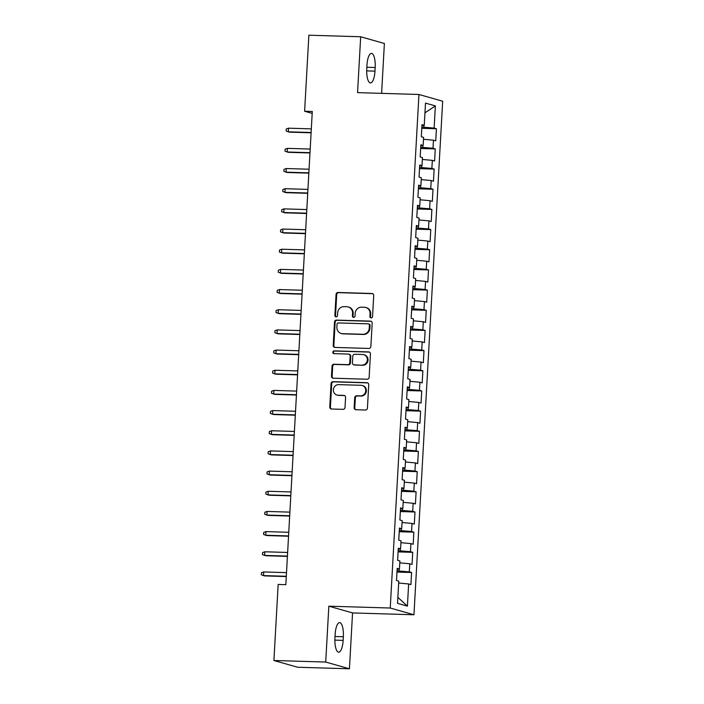 <?xml version="1.0" encoding="UTF-8"?>
<svg xmlns="http://www.w3.org/2000/svg" width="704" height="704" viewBox="0 0 704 704"><rect width="100%" height="100%" fill="white"/><g stroke="black" fill="none" stroke-linecap="round" stroke-linejoin="round"><path stroke-width="1.06" d="M371.149 317.918A1.39 1.311 -74.1 0 0 372.548 316.571L373.718 295.539A1.989 1.874 -74.1 0 0 371.95 293.498L338.043 292.477A1.989 1.874 -74.1 0 0 336.054 294.404L334.875 315.445A1.39 1.311 -74.1 0 0 336.116 316.87A1.39 1.311 -74.1 0 0 337.515 315.524L337.665 312.796A6.362 6.01 -74.1 0 1 344.045 306.645L346.87 306.724A6.362 6.01 -74.1 0 1 352.546 313.245L352.396 315.964A1.39 1.311 -74.1 0 0 353.637 317.39A1.39 1.311 -74.1 0 0 355.027 316.043L355.186 313.324A6.362 6.01 -74.1 0 1 361.566 307.173L364.39 307.252A6.362 6.01 -74.1 0 1 370.058 313.773L369.908 316.492A1.39 1.311 -74.1 0 0 371.149 317.918M354.147 407.695A1.989 1.874 -74.1 0 0 355.925 409.728L365.438 410.018A1.989 1.874 -74.1 0 0 367.426 408.091L368.738 384.727A1.989 1.874 -74.1 0 0 366.96 382.694L333.062 381.674A1.989 1.874 -74.1 0 0 331.065 383.601L329.762 406.965A1.989 1.874 -74.1 0 0 331.531 408.998L343.024 409.341A1.989 1.874 -74.1 0 0 345.013 407.422L345.576 397.426A1.989 1.874 -74.1 0 0 343.798 395.384L338.105 395.217A5.324 5.025 -74.1 0 1 333.432 389.154A5.324 5.025 -74.1 0 1 338.694 384.622L361.011 385.29A5.324 5.025 -74.1 0 1 365.684 391.354A5.324 5.025 -74.1 0 1 360.422 395.886L356.699 395.771A1.989 1.874 -74.1 0 0 354.71 397.698L354.147 407.695L354.79 407.88A1.989 1.874 -74.1 0 0 355.819 409.728M325.714 662.05L349.43 668.8L352.554 612.929L328.838 606.179L325.714 662.05L273.909 660.502L278.159 584.452L285.833 584.681L312.294 111.478L304.612 111.241L312.18 113.397M328.838 606.179L390.236 608.027L418.95 94.477L442.666 101.218L413.952 614.768L390.236 608.027M381.603 93.35L384.384 43.498L360.677 36.758L357.553 92.629L418.95 94.477M360.677 36.758L308.871 35.2L304.612 111.241M368.878 348.445A1.989 1.874 -74.1 0 0 370.867 346.518L372.178 323.154A1.989 1.874 -74.1 0 0 370.401 321.121L336.503 320.1A1.989 1.874 -74.1 0 0 334.506 322.027L333.203 345.382A1.989 1.874 -74.1 0 0 334.972 347.424L368.878 348.445M370.454 353.945L369.151 377.309A1.989 1.874 -74.1 0 1 367.154 379.227L333.256 378.206A1.989 1.874 -74.1 0 1 331.478 376.174L332.042 366.177A1.989 1.874 -74.1 0 1 334.03 364.25L347.785 364.663A1.989 1.874 -74.1 0 0 349.774 362.745L350.152 356.11A1.989 1.874 -74.1 0 0 348.374 354.077L334.066 353.646A1.39 1.311 -74.1 0 1 332.842 352.053A1.39 1.311 -74.1 0 1 334.215 350.874L368.685 351.903A1.989 1.874 -74.1 0 1 370.454 353.945M421.784 128.304L436.41 128.744L434.13 128.093L435.371 105.908L425.498 103.101L424.257 125.286L421.986 124.643L421.309 136.743L423.588 137.394L423.13 145.455L420.86 144.813L420.182 156.913L422.453 157.564L422.004 165.634L419.734 164.982L419.056 177.082L421.326 177.734L420.878 185.803L418.598 185.152L417.93 197.252L420.2 197.903L419.751 205.973L417.472 205.322L416.794 217.43L419.074 218.073L418.625 226.142L416.346 225.491L415.668 237.6L417.947 238.242L417.498 246.312L415.219 245.67L414.542 257.77L416.821 258.412L416.363 266.482L414.093 265.839L413.415 277.939L415.686 278.59L415.237 286.651L412.966 286.009L412.289 298.109L414.559 298.76L414.11 306.83L411.84 306.178L411.162 318.278L413.433 318.93L412.984 326.999L410.705 326.348L410.027 338.457L412.306 339.099L411.858 347.169L409.578 346.518L408.901 358.626L411.18 359.269L410.731 367.338L408.452 366.696L407.774 378.796L410.054 379.438L409.596 387.508L407.326 386.866L406.648 398.966L408.927 399.617L408.47 407.678L406.199 407.035L405.522 419.135L407.792 419.786L407.343 427.856L405.073 427.205L404.395 439.305L406.666 439.956L406.217 448.026L403.938 447.374L403.269 459.474L405.539 460.126L405.09 468.195L402.811 467.544L402.134 479.653L404.413 480.295L403.964 488.365L401.685 487.714L401.007 499.822L403.286 500.465L402.838 508.534L400.558 507.892L399.881 519.992L402.16 520.634L401.702 528.704L399.432 528.062L398.754 540.162L401.034 540.813L400.576 548.874L398.306 548.231L397.628 560.331L399.898 560.982L399.45 569.052L397.179 568.401L396.502 580.501L398.772 581.152L397.531 603.337L407.405 606.144L397.866 597.353M436.41 128.744L435.732 140.844L433.453 140.202L433.004 148.271L420.719 147.242M420.649 148.474L435.274 148.914L433.004 148.271M435.274 148.914L434.606 161.014L432.326 160.371L431.878 168.441L419.593 167.42M419.522 168.643L434.148 169.083L431.878 168.441M434.148 169.083L433.47 181.183L431.2 180.541L430.751 188.61L418.466 187.59M418.396 188.813L433.022 189.253L430.751 188.61M433.022 189.253L432.344 201.362L430.074 200.71L429.616 208.78L417.34 207.759M417.27 208.991L431.895 209.431L429.616 208.78M431.895 209.431L431.218 221.531L428.947 220.88L428.49 228.95L416.214 227.929M416.143 229.161L430.769 229.601L428.49 228.95M430.769 229.601L430.091 241.701L427.812 241.05L427.363 249.119L415.087 248.098M415.017 249.33L429.642 249.77L427.363 249.119M429.642 249.77L428.965 261.87L426.686 261.228L426.237 269.289L413.952 268.268M413.89 269.5L428.516 269.94L426.237 269.289M428.516 269.94L427.838 282.04L425.559 281.398L425.11 289.467L412.826 288.438M412.755 289.67L427.381 290.11L425.11 289.467M427.381 290.11L426.703 302.21L424.433 301.567L423.984 309.637L411.699 308.616M411.629 309.839L426.254 310.279L423.984 309.637M426.254 310.279L425.577 322.388L423.306 321.737L422.858 329.806L410.573 328.786M410.502 330.009L425.128 330.449L422.858 329.806M425.128 330.449L424.45 342.558L422.18 341.906L421.722 349.976L409.446 348.955M409.376 350.187L424.002 350.627L421.722 349.976M424.002 350.627L423.324 362.727L421.045 362.076L420.596 370.146L408.32 369.125M408.25 370.357L422.875 370.797L420.596 370.146M422.875 370.797L422.198 382.897L419.918 382.246L419.47 390.315L407.185 389.294M407.123 390.526L421.749 390.966L419.47 390.315M421.749 390.966L421.071 403.066L418.792 402.424L418.343 410.485L406.058 409.464M405.997 410.696L420.614 411.136L418.343 410.485M420.614 411.136L419.945 423.236L417.666 422.594L417.217 430.663L404.932 429.642M404.862 430.866L419.487 431.306L417.217 430.663M419.487 431.306L418.81 443.406L416.539 442.763L416.09 450.833L403.806 449.812M403.735 451.035L418.361 451.475L416.09 450.833M418.361 451.475L417.683 463.584L415.413 462.933L414.955 471.002L402.679 469.982M402.609 471.205L417.234 471.645L414.955 471.002M417.234 471.645L416.557 483.754L414.286 483.102L413.829 491.172L401.553 490.151M401.482 491.383L416.108 491.823L413.829 491.172M416.108 491.823L415.43 503.923L413.151 503.272L412.702 511.342L400.426 510.321M400.356 511.553L414.982 511.993L412.702 511.342M414.982 511.993L414.304 524.093L412.025 523.442L411.576 531.511L399.291 530.49M399.23 531.722L413.855 532.162L411.576 531.511M413.855 532.162L413.178 544.262L410.898 543.62L410.45 551.681L398.165 550.66M398.094 551.892L412.72 552.332L410.45 551.681M412.72 552.332L412.042 564.432L409.772 563.79L409.323 571.859L397.038 570.838M396.968 572.062L411.594 572.502L409.323 571.859M411.594 572.502L410.916 584.602L408.646 583.959L407.405 606.144M399.45 569.052L397.126 569.272M408.646 583.959L398.666 583.026M400.576 548.874L398.253 549.102M399.08 570.9L399.186 569.078M409.772 563.79L399.793 562.848M401.702 528.704L399.379 528.933M400.206 550.722L400.312 548.9M410.898 543.62L400.928 542.678M402.838 508.534L400.506 508.763M401.342 530.552L401.438 528.73M412.025 523.442L402.054 522.509M403.964 488.365L401.641 488.594M402.468 510.382L402.565 508.561M413.151 503.272L403.181 502.339M405.09 468.195L402.767 468.424M403.594 490.213L403.691 488.391M414.286 483.102L404.307 482.17M406.217 448.026L403.894 448.246M404.721 470.043L404.826 468.222M415.413 462.933L405.434 462M407.343 427.856L405.02 428.076M405.847 449.874L405.953 448.052M416.539 442.763L406.56 441.83M408.47 407.678L406.146 407.906M406.974 429.695L407.079 427.874M417.666 422.594L407.695 421.652M409.596 387.508L407.273 387.737M408.1 409.526L408.206 407.704M418.792 402.424L408.822 401.482M410.731 367.338L408.408 367.567M409.235 389.356L409.332 387.534M419.918 382.246L409.948 381.313M411.858 347.169L409.534 347.398M410.362 369.186L410.458 367.365M421.045 362.076L411.074 361.143M412.984 326.999L410.661 327.228M411.488 349.017L411.585 347.195M422.18 341.906L412.201 340.974M414.11 306.83L411.787 307.05M412.614 328.847L412.72 327.026M423.306 321.737L413.327 320.804M415.237 286.651L412.914 286.88M413.741 308.678L413.846 306.856M424.433 301.567L414.454 300.634M416.363 266.482L414.04 266.71M414.867 288.499L414.973 286.678M425.559 281.398L415.589 280.456M417.498 246.312L415.166 246.541M415.994 268.33L416.099 266.508M426.686 261.228L416.715 260.286M418.625 226.142L416.302 226.371M417.129 248.16L417.226 246.338M427.812 241.05L417.842 240.117M419.751 205.973L417.428 206.202M418.255 227.99L418.352 226.169M428.947 220.88L418.968 219.947M420.878 185.803L418.554 186.032M419.382 207.821L419.478 205.999M430.074 200.71L420.094 199.778M422.004 165.634L419.681 165.854M420.508 187.651L420.614 185.83M431.2 180.541L421.221 179.608M423.13 145.455L420.807 145.684M421.634 167.482L421.74 165.66M432.326 160.371L422.356 159.438M424.257 125.286L421.934 125.514M422.761 147.303L422.866 145.482M433.453 140.202L423.482 139.26M273.909 660.502L297.625 667.242L349.43 668.8M352.554 612.929L413.952 614.768M434.13 128.093L421.846 127.072M423.896 127.134L423.993 125.312M435.371 105.908L424.961 112.834M375.17 67.522A12.971 4.145 91.7 0 0 371.457 53.39A12.971 4.145 91.7 0 0 366.96 65.182L366.758 68.816A12.971 4.145 91.7 0 0 370.471 82.94A12.971 4.145 91.7 0 0 374.968 71.148L375.17 67.522L366.846 67.267M334.937 638.035A12.971 4.145 91.7 0 0 338.65 652.168A12.971 4.145 91.7 0 0 343.138 640.376L343.341 636.742A12.971 4.145 91.7 0 0 339.627 622.609A12.971 4.145 91.7 0 0 335.139 634.41L334.937 638.035M371.175 317.918A1.39 1.311 -74.1 0 1 370.55 316.677L370.7 313.949A6.362 6.01 -74.1 0 0 366.414 307.648L365.772 307.472M348.26 306.944L348.902 307.129A6.362 6.01 -74.1 0 1 353.188 313.43L353.03 316.149A1.39 1.311 -74.1 0 0 353.663 317.39M372.698 293.691A1.989 1.874 -74.1 0 0 372.592 293.682L338.686 292.662A1.989 1.874 -74.1 0 0 336.697 294.589L335.518 315.621A1.39 1.311 -74.1 0 0 336.151 316.87M371.149 321.306A1.989 1.874 -74.1 0 0 371.043 321.306L337.146 320.285A1.989 1.874 -74.1 0 0 335.148 322.203L333.846 345.567A1.989 1.874 -74.1 0 0 334.866 347.415M369.415 325.257A1.39 1.311 -74.1 0 0 368.174 323.831L338.422 322.934A1.39 1.311 -74.1 0 0 337.022 324.28L336.864 327.149A6.362 6.01 -74.1 0 0 342.54 333.67L362.877 334.277A6.362 6.01 -74.1 0 0 369.257 328.126L369.415 325.257L370.058 325.433A1.39 1.311 -74.1 0 0 369.125 324.06L368.482 323.875M341.15 333.458L341.792 333.634A6.362 6.01 -74.1 0 0 343.174 333.854L342.54 333.67M370.058 325.433L369.899 328.31A6.362 6.01 -74.1 0 1 363.519 334.462L343.174 333.854M348.806 354.138L349.448 354.323A1.989 1.874 -74.1 0 1 350.786 356.294L350.416 362.921A1.989 1.874 -74.1 0 1 348.427 364.848L334.673 364.434A1.989 1.874 -74.1 0 0 332.684 366.362L332.121 376.358A1.989 1.874 -74.1 0 0 333.15 378.206M369.424 352.097A1.989 1.874 -74.1 0 0 369.327 352.088L334.858 351.05A1.39 1.311 -74.1 0 0 334.092 353.646M362.05 365.094A5.324 5.025 -74.1 0 0 363.801 354.684A5.324 5.025 -74.1 0 0 362.639 354.499L354.781 354.262A1.989 1.874 -74.1 0 0 352.783 356.189L352.414 362.824A1.989 1.874 -74.1 0 0 354.182 364.857L362.692 365.279A5.324 5.025 -74.1 0 0 364.443 354.86L363.801 354.684M353.751 364.795L354.394 364.971A1.989 1.874 -74.1 0 0 354.825 365.042L354.182 364.857M362.692 365.279L354.825 365.042M362.173 385.475L362.815 385.651A5.324 5.025 -74.1 0 1 361.064 396.07L357.342 395.956A1.989 1.874 -74.1 0 0 355.353 397.874L354.79 407.88M336.943 395.032L337.586 395.217A5.324 5.025 -74.1 0 0 338.747 395.393L338.105 395.217M344.546 395.578A1.989 1.874 -74.1 0 0 344.441 395.569L338.747 395.393M367.708 382.879A1.989 1.874 -74.1 0 0 367.602 382.879L333.705 381.858A1.989 1.874 -74.1 0 0 331.707 383.786L330.405 407.141A1.989 1.874 -74.1 0 0 331.426 408.989M311.115 132.51L288.341 131.824L286.141 131.014L286.255 128.999L288.543 128.19L288.341 131.824L289.494 132.15L311.098 132.801M288.543 128.19L311.318 128.876M309.989 152.68L287.214 151.994L285.014 151.184L285.129 149.169L287.417 148.368L287.214 151.994L288.367 152.319L309.971 152.97M287.417 148.368L310.191 149.046M308.862 172.85L286.079 172.163L283.888 171.354L284.002 169.338L286.282 168.538L286.079 172.163L287.232 172.498L308.845 173.14M286.282 168.538L309.065 169.215M307.727 193.019L284.953 192.333L282.762 191.523L282.876 189.508L285.155 188.707L284.953 192.333L286.106 192.667L307.718 193.31M285.155 188.707L307.938 189.394M306.601 213.189L283.826 212.511L281.635 211.702L281.75 209.678L284.029 208.877L283.826 212.511L284.979 212.837L306.583 213.488M284.029 208.877L306.803 209.563M305.474 233.358L282.7 232.681L280.509 231.871L280.623 229.856L282.902 229.046L282.7 232.681L283.853 233.006L305.457 233.658M282.902 229.046L305.677 229.733M304.348 253.537L281.574 252.85L279.382 252.041L279.488 250.026L281.776 249.216L281.574 252.85L282.726 253.176L304.33 253.827M281.776 249.216L304.55 249.902M303.222 273.706L280.447 273.02L278.247 272.21L278.362 270.195L280.65 269.386L280.447 273.02L281.6 273.346L303.204 273.997M280.65 269.386L303.424 270.072M302.095 293.876L279.312 293.19L277.121 292.38L277.235 290.365L279.523 289.564L279.312 293.19L280.474 293.515L302.078 294.166M279.523 289.564L302.298 290.242M300.969 314.046L278.186 313.359L275.994 312.55L276.109 310.534L278.388 309.734L278.186 313.359L279.338 313.694L300.951 314.336M278.388 309.734L301.171 310.411M299.834 334.215L277.059 333.529L274.868 332.719L274.982 330.704L277.262 329.903L277.059 333.529L278.212 333.863L299.825 334.506M277.262 329.903L300.036 330.59M298.707 354.385L275.933 353.707L273.742 352.898L273.856 350.874L276.135 350.073L275.933 353.707L277.086 354.033L298.69 354.684M276.135 350.073L298.91 350.759M297.581 374.554L274.806 373.877L272.615 373.067L272.721 371.052L275.009 370.242L274.806 373.877L275.959 374.202L297.563 374.854M275.009 370.242L297.783 370.929M296.454 394.733L273.68 394.046L271.489 393.237L271.594 391.222L273.882 390.412L273.68 394.046L274.833 394.372L296.437 395.023M273.882 390.412L296.657 391.098M295.328 414.902L272.554 414.216L270.354 413.406L270.468 411.391L272.756 410.582L272.554 414.216L273.706 414.542L295.31 415.193M272.756 410.582L295.53 411.268M294.202 435.072L271.418 434.386L269.227 433.576L269.342 431.561L271.621 430.76L271.418 434.386L272.58 434.711L294.184 435.362M271.621 430.76L294.404 431.438M293.075 455.242L270.292 454.555L268.101 453.746L268.215 451.73L270.494 450.93L270.292 454.555L271.445 454.89L293.058 455.532M270.494 450.93L293.278 451.607M291.94 475.411L269.166 474.725L266.974 473.924L267.089 471.9L269.368 471.099L269.166 474.725L270.318 475.059L291.931 475.71M269.368 471.099L292.142 471.786M290.814 495.581L268.039 494.903L265.848 494.094L265.962 492.07L268.242 491.269L268.039 494.903L269.192 495.229L290.796 495.88M268.242 491.269L291.016 491.955M289.687 515.759L266.913 515.073L264.722 514.263L264.827 512.248L267.115 511.438L266.913 515.073L268.066 515.398L289.67 516.05M267.115 511.438L289.89 512.125M288.561 535.929L265.786 535.242L263.586 534.433L263.701 532.418L265.989 531.608L265.786 535.242L266.939 535.568L288.543 536.219M265.989 531.608L288.763 532.294M287.434 556.098L264.66 555.412L262.46 554.602L262.574 552.587L264.862 551.778L264.66 555.412L265.813 555.738L287.417 556.389M264.862 551.778L287.637 552.464M286.308 576.268L263.525 575.582L261.334 574.772L261.448 572.757L263.727 571.956L263.525 575.582L264.678 575.907L286.29 576.558M263.727 571.956L286.51 572.634M370.7 313.949L370.058 313.773M353.03 316.149L352.396 315.964M353.188 313.43L352.546 313.245M335.518 315.621L334.875 315.445M336.697 294.589L336.054 294.404M338.686 292.662L338.043 292.477M372.592 293.682L371.95 293.498M370.55 316.677L369.908 316.492M333.846 345.567L333.203 345.382M335.148 322.203L334.506 322.027M337.146 320.285L336.503 320.1M371.043 321.306L370.401 321.121M363.519 334.462L362.877 334.277M369.899 328.31L369.257 328.126M332.121 376.358L331.478 376.174M332.684 366.362L332.042 366.177M334.673 364.434L334.03 364.25M348.427 364.848L347.785 364.663M350.416 362.921L349.774 362.745M350.786 356.294L350.152 356.11M334.858 351.05L334.215 350.874M369.327 352.088L368.685 351.903M355.353 397.874L354.71 397.698M357.342 395.956L356.699 395.771M361.064 396.07L360.422 395.886M344.441 395.569L343.798 395.384M330.405 407.141L329.762 406.965M331.707 383.786L331.065 383.601M333.705 381.858L333.062 381.674M367.602 382.879L366.96 382.694M366.696 70.902L374.968 71.148M334.875 640.121L343.138 640.376M335.025 636.495L343.341 636.742"/></g></svg>
